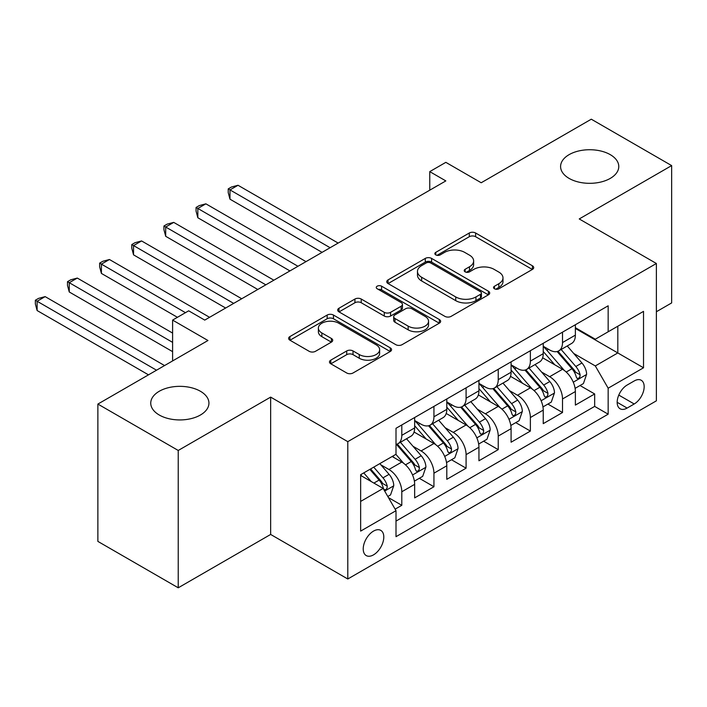 <?xml version="1.0" encoding="UTF-8"?>
<svg xmlns="http://www.w3.org/2000/svg" width="707" height="707" viewBox="0 0 707 707"><rect width="100%" height="100%" fill="white"/><g stroke="black" fill="none" stroke-linecap="round" stroke-linejoin="round"><path stroke-width="1.06" d="M494.467 288.783A3.12 1.803 0 0 0 498.877 288.783L532.406 269.429A4.463 2.581 0 0 0 533.714 267.608A4.463 2.581 0 0 0 532.406 265.788L475.608 233.001A4.463 2.581 0 0 0 469.298 233.001L435.777 252.355A3.12 1.803 0 0 0 434.858 253.627A3.12 1.803 0 0 0 435.777 254.9A3.12 1.803 0 0 0 440.196 254.9L444.535 252.399A14.281 8.245 0 0 1 464.729 252.399L469.457 255.13A14.281 8.245 0 0 1 473.637 260.963A14.281 8.245 0 0 1 469.457 266.786L465.118 269.296A3.12 1.803 0 0 0 464.207 270.569A3.12 1.803 0 0 0 465.118 271.842A3.12 1.803 0 0 0 469.536 271.842L473.876 269.34A14.281 8.245 0 0 1 494.069 269.34L498.806 272.071A14.281 8.245 0 0 1 502.986 277.904A14.281 8.245 0 0 1 498.806 283.728L494.467 286.238A3.12 1.803 0 0 0 493.548 287.51A3.12 1.803 0 0 0 494.467 288.783L494.467 286.238M200.408 391.263A29.093 16.8 0 0 0 168.708 387.622A29.093 16.8 0 0 0 150.741 403.14A29.093 16.8 0 0 0 159.269 415.018A29.093 16.8 0 0 0 190.97 418.659A29.093 16.8 0 0 0 208.936 403.14A29.093 16.8 0 0 0 200.408 391.263M610.256 154.647A29.093 16.8 0 0 0 578.547 151.006A29.093 16.8 0 0 0 560.589 166.525A29.093 16.8 0 0 0 569.108 178.403A29.093 16.8 0 0 0 600.817 182.044A29.093 16.8 0 0 0 618.775 166.525A29.093 16.8 0 0 0 610.256 154.647M373.508 554.862A14.547 8.396 120 0 0 383.017 542.039A14.547 8.396 120 0 0 380.781 530.383A14.547 8.396 120 0 0 373.508 531.107A14.547 8.396 120 0 0 364.008 543.922A14.547 8.396 120 0 0 366.235 555.578A14.547 8.396 120 0 0 373.508 554.862M330.788 360.146A4.463 2.581 0 0 0 329.48 361.966A4.463 2.581 0 0 0 330.788 363.787L346.722 372.987A4.463 2.581 0 0 0 353.032 372.987L390.264 351.494A4.463 2.581 0 0 0 391.572 349.673A4.463 2.581 0 0 0 390.264 347.853L333.465 315.057A4.463 2.581 0 0 0 327.155 315.057L289.932 336.559A4.463 2.581 0 0 0 288.624 338.379A4.463 2.581 0 0 0 289.932 340.2L309.171 351.308A4.463 2.581 0 0 0 315.481 351.308L331.415 342.108A4.463 2.581 0 0 0 332.723 340.288A4.463 2.581 0 0 0 331.415 338.467L321.871 332.962A11.939 6.893 0 0 1 318.38 328.083A11.939 6.893 0 0 1 325.75 321.72A11.939 6.893 0 0 1 338.75 323.214L376.142 344.795A11.939 6.893 0 0 1 379.641 349.673A11.939 6.893 0 0 1 372.271 356.036A11.939 6.893 0 0 1 359.262 354.543L353.032 350.946A4.463 2.581 0 0 0 346.722 350.946L330.788 360.146L330.788 363.787M656.379 311.743L671.65 302.932L671.65 165.597L591.291 119.2L481.193 182.76L445.834 162.345L429.759 171.624L445.834 180.904L204.747 320.094L188.681 310.815L172.605 320.094L172.605 360.923M178.235 450.465L178.235 587.8L270.648 534.448L270.648 397.113L178.235 450.465L97.875 404.068L207.964 340.509L172.605 320.094M270.648 397.113L347.791 441.654L656.379 263.49L656.379 400.825L347.791 578.989L347.791 441.654M671.65 165.597L579.236 218.949L656.379 263.49M444.844 316.338A4.463 2.581 0 0 0 451.154 316.338L488.387 294.837A4.463 2.581 0 0 0 489.695 293.016A4.463 2.581 0 0 0 488.387 291.196L431.597 258.409A4.463 2.581 0 0 0 425.287 258.409L388.055 279.901A4.463 2.581 0 0 0 386.747 281.722A4.463 2.581 0 0 0 388.055 283.542L444.844 316.338M378.422 289.455A3.12 1.803 0 0 1 381.586 289.897L381.586 286.185L439.33 319.52A4.463 2.581 0 0 1 440.638 321.349A4.463 2.581 0 0 1 439.33 323.17L402.097 344.663A4.463 2.581 0 0 1 395.787 344.663L338.989 311.875L338.989 308.225A4.463 2.581 0 0 0 337.681 310.055A4.463 2.581 0 0 0 338.989 311.875M338.989 308.225L354.923 299.034A4.463 2.581 0 0 1 361.233 299.034L384.272 312.326A4.463 2.581 0 0 0 390.582 312.326L401.152 306.228A4.463 2.581 0 0 0 402.46 304.408A4.463 2.581 0 0 0 401.152 302.587L377.167 288.739A3.12 1.803 0 0 1 376.257 287.466A3.12 1.803 0 0 1 378.183 285.796A3.12 1.803 0 0 1 381.586 286.185M178.235 587.8L97.875 541.403L97.875 404.068M395.125 509.164L401.797 505.311L388.461 497.604M380.87 464.835L388.938 469.492A18.188 10.499 60 0 1 401.797 491.763L414.656 484.339L414.656 497.887L433.939 486.752L419.313 478.303M413.012 446.276L421.08 450.933A18.188 10.499 60 0 1 433.939 473.204L446.797 465.78L446.797 479.328L466.09 468.193L451.464 459.744M445.154 427.717L453.231 432.375A18.188 10.499 60 0 1 466.09 454.645L478.939 447.222L478.939 460.77L498.232 449.634L483.606 441.186M477.305 409.159L485.373 413.816A18.188 10.499 60 0 1 498.232 436.086L511.09 428.663L511.09 442.211L530.374 431.076L515.748 422.627M509.447 390.6L517.515 395.257A18.188 10.499 60 0 1 530.374 417.528L543.232 410.104L543.232 423.652L562.516 412.517L562.516 398.969A18.188 10.499 -120 0 0 549.666 376.698L541.589 372.041M547.89 404.068L562.516 412.517M414.656 484.339A18.188 10.499 -120 0 0 401.797 462.069L392.155 456.501M446.797 465.78A18.188 10.499 -120 0 0 433.939 443.51L414.063 432.03M478.939 447.222A18.188 10.499 -120 0 0 466.09 424.951L446.205 413.471M511.09 428.663A18.188 10.499 -120 0 0 498.232 406.392L478.347 394.913M543.232 410.104A18.188 10.499 -120 0 0 530.374 387.834L510.498 376.354M634.206 380.967L627.127 385.05A14.096 8.139 120 0 0 617.927 397.467A14.096 8.139 120 0 0 620.083 408.761A14.096 8.139 120 0 0 627.127 408.063L634.206 403.98A14.096 8.139 120 0 0 643.405 391.563A14.096 8.139 120 0 0 641.249 380.269A14.096 8.139 120 0 0 634.206 380.967M360.65 501.413L383.15 488.422L396.008 510.693L396.008 536.675L608.161 414.187L608.161 388.205L595.303 365.934L573.739 353.482M396.008 510.693L360.65 531.107L360.65 474.689L396.008 454.274L396.008 428.292L608.161 305.804L608.161 331.786L643.52 311.372L643.52 367.79L608.161 388.205M414.656 420.497L421.08 424.209A18.188 10.499 60 0 0 430.174 425.11L443.033 417.687A18.188 10.499 -120 0 0 446.797 409.362L446.797 398.969M446.797 401.938L453.231 405.65A18.188 10.499 60 0 0 462.316 406.552L475.175 399.128A18.188 10.499 -120 0 0 478.939 390.803L478.939 380.41M478.939 383.38L485.373 387.091A18.188 10.499 60 0 0 494.467 387.993L507.326 380.569A18.188 10.499 -120 0 0 511.09 372.244L511.09 361.851M511.09 364.821L517.515 368.533A18.188 10.499 60 0 0 526.609 369.434L539.468 362.011A18.188 10.499 -120 0 0 543.232 353.686L543.232 343.293M396.008 521.086L594.667 406.392L594.667 393.958L575.374 405.093L575.374 391.545A18.188 10.499 -120 0 0 562.516 369.275L542.64 357.795M543.232 346.262L549.666 349.974A18.188 10.499 -120 0 0 558.751 350.875A18.188 10.499 -120 0 0 562.516 342.55L562.516 332.157M558.751 350.875L571.61 343.452A18.188 10.499 -120 0 0 575.374 335.127L575.374 324.734M401.797 424.951L401.797 435.344A18.188 10.499 60 0 1 398.032 443.669A18.188 10.499 60 0 1 396.008 444.403M398.032 443.669L410.891 436.246A18.188 10.499 -120 0 0 414.656 427.921L414.656 417.528M433.939 406.392L433.939 416.785A18.188 10.499 60 0 1 430.174 425.11M466.09 387.834L466.09 398.227A18.188 10.499 60 0 1 462.316 406.552M498.232 369.275L498.232 379.668A18.188 10.499 60 0 1 494.467 387.993M530.374 350.716L530.374 361.109A18.188 10.499 60 0 1 526.609 369.434M530.374 417.528L530.374 431.076M498.232 436.086L498.232 449.634M466.09 454.645L466.09 468.193M433.939 473.204L433.939 486.752M401.797 491.763L401.797 505.311M383.15 488.422L360.65 475.431M595.303 365.934L617.812 352.943L617.812 326.219L643.52 311.372M575.374 328.446L643.52 367.79M575.374 327.703L595.303 339.21L608.161 331.786M270.648 534.448L347.791 578.989M429.759 171.624L429.759 190.183M580.04 385.518L594.667 393.958M594.667 406.392L608.161 414.187M495.713 289.225L498.806 287.44A14.281 8.245 0 0 0 502.986 281.616L502.986 277.904M473.637 260.963L473.637 264.674A14.281 8.245 0 0 1 469.457 270.498L466.373 272.283M532.344 269.464L475.608 236.712A4.463 2.581 0 0 0 469.298 236.712L437.023 255.342M488.334 294.872L431.597 262.12A4.463 2.581 0 0 0 425.287 262.12L388.116 283.578M480.504 294.298A3.12 1.803 0 0 0 481.414 293.016A3.12 1.803 0 0 0 480.504 291.744L430.651 262.96A3.12 1.803 0 0 0 426.233 262.96L421.655 265.602A14.281 8.245 0 0 0 417.475 271.435A14.281 8.245 0 0 0 421.655 277.259L455.732 296.94A14.281 8.245 0 0 0 475.926 296.94L480.504 294.298L480.504 298.009A3.12 1.803 0 0 0 481.414 296.728L481.414 293.016M417.475 271.435L417.475 275.147A14.281 8.245 0 0 0 421.655 280.971L421.655 277.259M480.504 298.009L475.926 300.652A14.281 8.245 0 0 1 455.732 300.652L421.655 280.971M339.051 311.911L354.923 302.746L354.923 299.034M402.46 304.408L402.46 308.119A4.463 2.581 0 0 1 401.152 309.94L390.582 316.038A4.463 2.581 0 0 1 384.272 316.038L361.233 302.746A4.463 2.581 0 0 0 354.923 302.746M381.586 289.897L439.268 323.205M408.169 326.13A11.939 6.893 0 0 0 421.178 327.624A11.939 6.893 0 0 0 428.548 321.252A11.939 6.893 0 0 0 425.048 316.382L411.881 308.773A4.463 2.581 0 0 0 405.562 308.773L394.992 314.88A4.463 2.581 0 0 0 393.693 316.701A4.463 2.581 0 0 0 394.992 318.521L408.169 326.13L408.169 329.842A11.939 6.893 0 0 0 421.178 331.336A11.939 6.893 0 0 0 428.548 324.964L428.548 321.252M393.693 316.701L393.693 320.412A4.463 2.581 0 0 0 394.992 322.233L394.992 318.521M408.169 329.842L394.992 322.233M379.641 349.673L379.641 353.385A11.939 6.893 0 0 1 372.271 359.748A11.939 6.893 0 0 1 359.262 358.255L353.032 354.658A4.463 2.581 0 0 0 346.722 354.658L330.849 363.822M318.38 328.083L318.38 331.795A11.939 6.893 0 0 0 321.871 336.673L321.871 332.962M331.362 342.144L321.871 336.673M390.202 351.529L333.465 318.769A4.463 2.581 0 0 0 327.155 318.769L289.985 340.235M575.109 388.364L583.416 383.565L586.624 374.286A12.046 6.955 -120 0 0 581.932 362.974L567.253 345.97M564.31 370.45L546.891 350.283A34.776 20.079 -120 0 0 543.232 346.457M554.756 364.794L545.009 353.509A28.863 16.668 -120 0 0 543.232 351.573M338.149 243.075L238.02 185.269L229.987 189.909L229.987 199.188L322.074 252.355M557.116 351.529L571.972 368.727A12.046 6.955 60 0 1 576.267 377.025L577.142 378.457L578.768 378.227L579.864 376.902L580.12 374.798A12.046 6.955 -120 0 0 575.825 366.5L561.137 349.497M557.991 351.246L573.951 369.726A6.133 3.544 60 0 1 575.498 372.129L580.12 374.798M229.987 199.188L228.22 192.596L228.22 188.884L330.116 247.715M228.22 188.884L231.428 187.028L238.02 185.269M542.958 406.923L551.266 402.124L554.482 392.845A12.046 6.955 -120 0 0 549.79 381.533L535.102 364.529M532.159 389.009L514.74 368.842A34.776 20.079 -120 0 0 511.09 365.015M522.606 383.353L512.867 372.068A28.863 16.668 -120 0 0 511.09 370.132M306.007 261.634L205.878 203.828L197.836 208.468L197.836 217.747L289.932 270.914M524.974 370.088L539.83 387.286A12.046 6.955 60 0 1 544.125 395.584L545 397.016L546.626 396.786L547.713 395.46L547.978 393.357A12.046 6.955 -120 0 0 543.683 385.059L528.995 368.055M525.849 369.805L541.809 388.284A6.133 3.544 60 0 1 543.356 390.688L547.978 393.357M197.836 217.747L196.069 211.154L196.069 207.443L297.965 266.274M196.069 207.443L199.286 205.587L205.878 203.828M510.816 425.481L519.124 420.683L522.34 411.403A12.046 6.955 -120 0 0 517.648 400.091L502.96 383.088M500.017 407.568L482.598 387.401A34.776 20.079 -120 0 0 478.939 383.574M490.464 401.912L480.725 390.626A28.863 16.668 -120 0 0 478.939 388.691M273.856 280.193L173.728 222.387L165.694 227.027L165.694 236.306L257.79 289.472M492.823 388.647L507.679 405.845A12.046 6.955 60 0 1 511.974 414.143L512.849 415.575L514.484 415.345L515.571 414.019L515.836 411.916A12.046 6.955 -120 0 0 511.541 403.617L496.853 386.614M493.698 388.364L509.659 406.843A6.133 3.544 60 0 1 511.205 409.247L515.836 411.916M165.694 236.306L163.927 229.713L163.927 226.001L265.823 284.833M163.927 226.001L167.144 224.146L173.728 222.387M478.674 444.04L486.982 439.241L490.19 429.962A12.046 6.955 -120 0 0 485.506 418.65L470.818 401.647M467.875 426.127L450.456 405.959A34.776 20.079 -120 0 0 446.797 402.133M458.322 420.471L448.574 409.185A28.863 16.668 -120 0 0 446.797 407.25M241.714 298.752L141.586 240.946L133.552 245.585L133.552 254.865L225.648 308.031M460.681 407.205L475.537 424.403A12.046 6.955 60 0 1 479.832 432.702L480.707 434.133L482.333 433.904L483.429 432.578L483.685 430.475A12.046 6.955 -120 0 0 479.39 422.176L464.711 405.173M461.556 406.923L477.517 425.402A6.133 3.544 60 0 1 479.063 427.806L483.685 430.475M133.552 254.865L131.785 248.272L131.785 244.56L233.681 303.391M131.785 244.56L135.002 242.704L141.586 240.946M446.532 462.599L454.84 457.8L458.048 448.521A12.046 6.955 -120 0 0 453.355 437.209L438.667 420.205M435.724 444.685L418.314 424.518A34.776 20.079 -120 0 0 414.656 420.692M426.18 439.029L416.432 427.744A28.863 16.668 -120 0 0 414.656 425.808M209.572 317.31L109.444 259.504L101.41 264.144L101.41 273.423L177.43 317.31M428.539 425.764L443.395 442.962A12.046 6.955 60 0 1 447.69 451.26L448.565 452.683L450.191 452.462L451.278 451.137L451.543 449.033A12.046 6.955 -120 0 0 447.248 440.735L432.56 423.732M429.414 425.481L445.375 443.961A6.133 3.544 60 0 1 446.921 446.364L451.543 449.033M101.41 273.423L99.643 266.831L99.643 263.119L185.464 312.671M99.643 263.119L102.851 261.263L109.444 259.504M414.382 481.149L422.689 476.359L425.906 467.08A12.046 6.955 -120 0 0 421.213 455.768L406.525 438.764M403.582 463.244L395.893 454.336M394.029 457.579L392.783 456.139M172.605 333.085L77.302 278.063L69.259 282.703L69.259 291.982L172.605 351.644M396.397 444.323L411.244 461.521A12.046 6.955 60 0 1 415.539 469.819L416.423 471.242L418.049 471.021L419.136 469.695L419.401 467.592A12.046 6.955 -120 0 0 415.106 459.294L400.418 442.29M397.263 444.04L413.233 462.519A6.133 3.544 60 0 1 414.779 464.923L419.401 467.592M69.259 291.982L67.492 285.389L67.492 281.678L172.605 342.365M67.492 281.678L70.709 279.822L77.302 278.063M387.816 496.491L390.547 494.918L393.764 485.638A12.046 6.955 -120 0 0 389.071 474.326L379.818 463.615M371.193 481.511L363.752 472.895M361.887 476.138L360.65 474.715M164.572 365.563L45.151 296.622L37.117 301.262L37.117 310.541L148.497 374.843M369.858 469.368L379.102 480.08A12.046 6.955 60 0 1 383.397 488.378L384.272 489.801L385.907 489.571L386.994 488.254L387.259 486.151A12.046 6.955 -120 0 0 382.964 477.852L373.711 467.141M370.601 468.944L381.082 481.078A6.133 3.544 60 0 1 382.628 483.482L387.259 486.151M37.117 310.541L35.35 303.948L35.35 300.236L156.53 370.203M35.35 300.236L38.567 298.381L45.151 296.622M388.938 469.492L401.797 462.069M421.08 450.933L433.939 443.51M453.231 432.375L466.09 424.951M485.373 413.816L498.232 406.392M517.515 395.257L530.374 387.834M549.666 376.698L562.516 369.275M562.516 342.55L575.374 335.127M401.797 435.344L414.656 427.921M433.939 416.785L446.797 409.362M466.09 398.227L478.939 390.803M498.232 379.668L511.09 372.244M530.374 361.109L543.232 353.686M562.516 398.969L575.374 391.545M618.784 395.08L634.206 403.98M617.167 402.31L627.127 408.063M498.806 287.44L498.806 283.728M465.118 271.842L465.118 269.296M469.457 270.498L469.457 266.786M435.777 254.9L435.777 252.355M469.298 236.712L469.298 233.001M475.608 236.712L475.608 233.001M532.406 269.429L532.406 265.788M388.055 283.542L388.055 279.901M425.287 262.12L425.287 258.409M431.597 262.12L431.597 258.409M488.387 294.837L488.387 291.196M455.732 300.652L455.732 296.94M475.926 300.652L475.926 296.94M361.233 302.746L361.233 299.034M384.272 316.038L384.272 312.326M390.582 316.038L390.582 312.326M401.152 309.94L401.152 306.228M439.33 323.17L439.33 319.52M346.722 354.658L346.722 350.946M353.032 354.658L353.032 350.946M359.262 358.255L359.262 354.543M331.415 342.108L331.415 338.467M289.932 340.2L289.932 336.559M327.155 318.769L327.155 315.057M333.465 318.769L333.465 315.057M390.264 351.494L390.264 347.853M573.271 382.187L586.545 374.516M546.891 350.283L548.544 349.329M575.825 366.5L581.932 362.974M566.227 372.041L571.972 368.727M541.129 400.745L554.403 393.074M514.74 368.842L516.402 367.887M543.683 385.059L549.79 381.533M534.077 390.6L539.83 387.286M508.978 419.304L522.261 411.633M482.598 387.401L484.251 386.446M511.541 403.617L517.648 400.091M501.935 409.159L507.679 405.845M476.836 437.863L490.11 430.192M450.456 405.959L452.109 405.005M479.39 422.176L485.506 418.65M469.793 427.717L475.537 424.403M444.694 456.422L457.968 448.751M418.314 424.518L419.967 423.564M447.248 440.735L453.355 437.209M437.651 446.276L443.395 442.962M412.543 474.971L425.826 467.309M415.106 459.294L421.213 455.768M405.5 464.835L411.244 461.521M384.679 491.065L393.684 485.868M382.964 477.852L389.071 474.326M373.906 483.084L379.102 480.08"/></g></svg>
